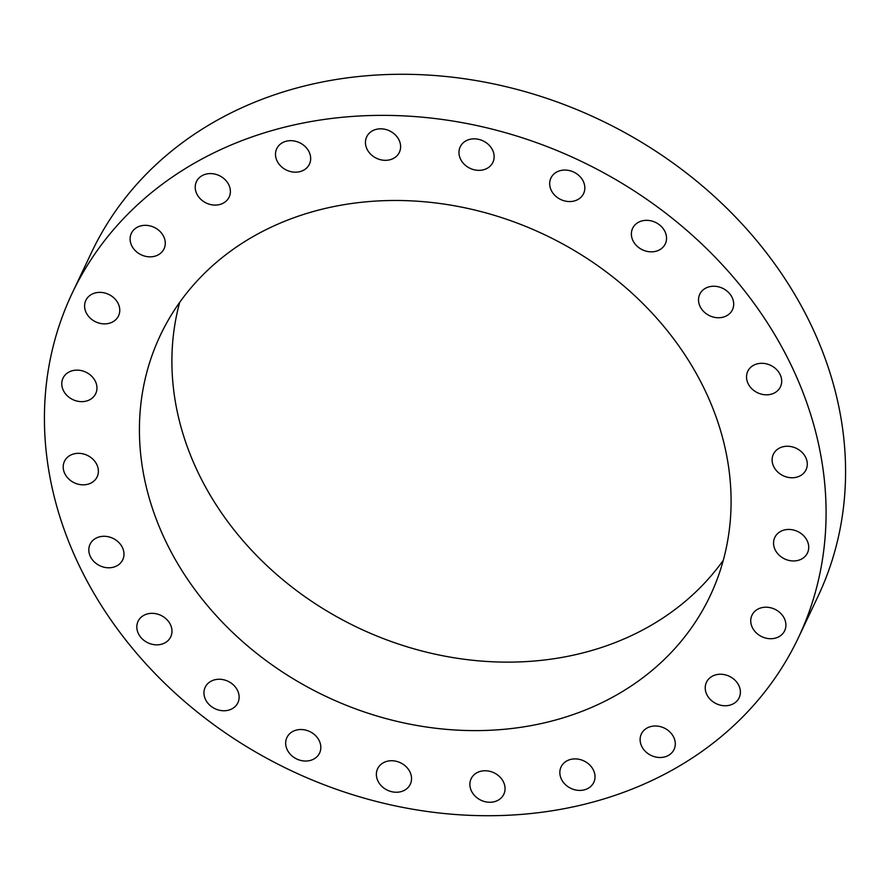 <?xml version="1.0" encoding="UTF-8"?>
<svg xmlns="http://www.w3.org/2000/svg" width="890" height="890" viewBox="0 0 890 890"><rect width="100%" height="100%" fill="white"/><g stroke="black" fill="none" stroke-linecap="round" stroke-linejoin="round"><path stroke-width="1.33" d="M117.213 541.031A18.089 15.186 -154.6 0 0 90.057 544.279A18.089 15.186 -154.6 0 0 95.575 563.036A18.089 15.186 -154.6 0 0 122.731 559.788A18.089 15.186 -154.6 0 0 117.213 541.031M743.361 716.25A401.891 337.432 -154.6 0 0 798.352 637.807A401.891 337.432 -154.6 0 0 629.764 188.09A401.891 337.432 -154.6 0 0 127.148 214.846A401.891 337.432 -154.6 0 0 72.157 293.277A401.891 337.432 -154.6 0 0 240.745 742.994A401.891 337.432 -154.6 0 0 743.361 716.25M202.03 275.778A304.213 255.419 -154.6 0 0 160.411 335.152A304.213 255.419 -154.6 0 0 288.015 675.566A304.213 255.419 -154.6 0 0 668.479 655.307A304.213 255.419 -154.6 0 0 710.098 595.944A304.213 255.419 -154.6 0 0 582.483 255.53A304.213 255.419 -154.6 0 0 202.03 275.778M161.268 615.546A18.089 15.186 -154.6 0 0 138.061 621.342A18.089 15.186 -154.6 0 0 147.54 642.636A18.089 15.186 -154.6 0 0 170.735 636.84A18.089 15.186 -154.6 0 0 161.268 615.546M223.98 679.838A18.089 15.186 -154.6 0 0 205.201 687.247A18.089 15.186 -154.6 0 0 219.107 710.176A18.089 15.186 -154.6 0 0 237.886 702.755A18.089 15.186 -154.6 0 0 223.98 679.838M301.098 729.522A18.089 15.186 -154.6 0 0 286.914 737.532A18.089 15.186 -154.6 0 0 305.404 761.039A18.089 15.186 -154.6 0 0 319.588 753.029A18.089 15.186 -154.6 0 0 301.098 729.522M387.361 761.217A18.089 15.186 -154.6 0 0 377.616 768.738A18.089 15.186 -154.6 0 0 381.554 786.059A18.089 15.186 -154.6 0 0 400.556 791.766A18.089 15.186 -154.6 0 0 410.29 784.246A18.089 15.186 -154.6 0 0 406.352 766.924A18.089 15.186 -154.6 0 0 387.361 761.217M476.884 772.765A18.089 15.186 -154.6 0 0 471.133 778.761A18.089 15.186 -154.6 0 0 476.806 797.64A18.089 15.186 -154.6 0 0 498.066 800.255A18.089 15.186 -154.6 0 0 503.807 794.269A18.089 15.186 -154.6 0 0 498.144 775.39A18.089 15.186 -154.6 0 0 476.884 772.765M563.57 763.375A18.089 15.186 -154.6 0 0 561.089 766.913A18.089 15.186 -154.6 0 0 568.677 787.149A18.089 15.186 -154.6 0 0 591.294 785.937A18.089 15.186 -154.6 0 0 593.775 782.41A18.089 15.186 -154.6 0 0 586.187 762.174A18.089 15.186 -154.6 0 0 563.57 763.375M641.512 733.694A18.089 15.186 -154.6 0 0 641.356 733.994A18.089 15.186 -154.6 0 0 651.013 755.376A18.089 15.186 -154.6 0 0 673.897 749.792A18.089 15.186 -154.6 0 0 674.042 749.491A18.089 15.186 -154.6 0 0 664.385 728.109A18.089 15.186 -154.6 0 0 641.512 733.694M705.392 685.734A18.089 15.186 -154.6 0 0 718.308 704.546A18.089 15.186 -154.6 0 0 739.156 697.749A18.089 15.186 -154.6 0 0 740.224 694.267A18.089 15.186 -154.6 0 0 727.319 675.454A18.089 15.186 -154.6 0 0 706.471 682.252A18.089 15.186 -154.6 0 0 705.392 685.734M750.871 622.766A18.089 15.186 -154.6 0 0 766.079 638.174A18.089 15.186 -154.6 0 0 784.669 630.721A18.089 15.186 -154.6 0 0 785.781 623.167A18.089 15.186 -154.6 0 0 770.573 607.748A18.089 15.186 -154.6 0 0 751.983 615.212A18.089 15.186 -154.6 0 0 750.871 622.766M774.834 549.086A18.089 15.186 -154.6 0 0 791.188 560.822A18.089 15.186 -154.6 0 0 807.475 552.957A18.089 15.186 -154.6 0 0 807.441 541.309A18.089 15.186 -154.6 0 0 791.088 529.583A18.089 15.186 -154.6 0 0 774.801 537.449A18.089 15.186 -154.6 0 0 774.834 549.086M775.657 469.709A18.089 15.186 -154.6 0 0 792.044 477.763A18.089 15.186 -154.6 0 0 806.04 469.764A18.089 15.186 -154.6 0 0 803.748 454.301A18.089 15.186 -154.6 0 0 787.361 446.246A18.089 15.186 -154.6 0 0 773.365 454.256A18.089 15.186 -154.6 0 0 775.657 469.709M753.285 390.054A18.089 15.186 -154.6 0 0 780.452 386.805A18.089 15.186 -154.6 0 0 774.934 368.06A18.089 15.186 -154.6 0 0 747.767 371.308A18.089 15.186 -154.6 0 0 753.285 390.054M709.241 315.538A18.089 15.186 -154.6 0 0 732.448 309.753A18.089 15.186 -154.6 0 0 722.969 288.449A18.089 15.186 -154.6 0 0 699.763 294.245A18.089 15.186 -154.6 0 0 709.241 315.538M646.529 251.258A18.089 15.186 -154.6 0 0 665.297 243.838A18.089 15.186 -154.6 0 0 651.402 220.92A18.089 15.186 -154.6 0 0 632.623 228.33A18.089 15.186 -154.6 0 0 646.529 251.258M569.411 201.563A18.089 15.186 -154.6 0 0 583.595 193.564A18.089 15.186 -154.6 0 0 565.106 170.057A18.089 15.186 -154.6 0 0 550.921 178.056A18.089 15.186 -154.6 0 0 569.411 201.563M483.148 169.868A18.089 15.186 -154.6 0 0 492.893 162.347A18.089 15.186 -154.6 0 0 488.955 145.026A18.089 15.186 -154.6 0 0 469.953 139.329A18.089 15.186 -154.6 0 0 460.208 146.85A18.089 15.186 -154.6 0 0 464.146 164.172A18.089 15.186 -154.6 0 0 483.148 169.868M393.625 158.32A18.089 15.186 -154.6 0 0 399.376 152.323A18.089 15.186 -154.6 0 0 393.703 133.456A18.089 15.186 -154.6 0 0 372.443 130.83A18.089 15.186 -154.6 0 0 366.691 136.826A18.089 15.186 -154.6 0 0 372.365 155.706A18.089 15.186 -154.6 0 0 393.625 158.32M306.939 167.709A18.089 15.186 -154.6 0 0 309.42 164.183A18.089 15.186 -154.6 0 0 301.832 143.946A18.089 15.186 -154.6 0 0 279.215 145.148A18.089 15.186 -154.6 0 0 276.734 148.674A18.089 15.186 -154.6 0 0 284.322 168.911A18.089 15.186 -154.6 0 0 306.939 167.709M228.997 197.391A18.089 15.186 -154.6 0 0 229.142 197.102A18.089 15.186 -154.6 0 0 219.496 175.708A18.089 15.186 -154.6 0 0 196.612 181.293A18.089 15.186 -154.6 0 0 196.468 181.593A18.089 15.186 -154.6 0 0 206.124 202.976A18.089 15.186 -154.6 0 0 228.997 197.391M165.117 245.351A18.089 15.186 -154.6 0 0 152.201 226.538A18.089 15.186 -154.6 0 0 131.353 233.336A18.089 15.186 -154.6 0 0 130.274 236.818A18.089 15.186 -154.6 0 0 143.19 255.63A18.089 15.186 -154.6 0 0 164.038 248.833A18.089 15.186 -154.6 0 0 165.117 245.351M119.638 308.318A18.089 15.186 -154.6 0 0 104.43 292.91A18.089 15.186 -154.6 0 0 85.841 300.375A18.089 15.186 -154.6 0 0 84.728 307.929A18.089 15.186 -154.6 0 0 99.936 323.337A18.089 15.186 -154.6 0 0 118.526 315.872A18.089 15.186 -154.6 0 0 119.638 308.318M95.675 381.999A18.089 15.186 -154.6 0 0 79.321 370.273A18.089 15.186 -154.6 0 0 63.023 378.139A18.089 15.186 -154.6 0 0 63.056 389.776A18.089 15.186 -154.6 0 0 79.41 401.512A18.089 15.186 -154.6 0 0 95.708 393.636A18.089 15.186 -154.6 0 0 95.675 381.999M94.841 461.376A18.089 15.186 -154.6 0 0 78.465 453.322A18.089 15.186 -154.6 0 0 64.458 461.332A18.089 15.186 -154.6 0 0 66.761 476.784A18.089 15.186 -154.6 0 0 83.148 484.839A18.089 15.186 -154.6 0 0 97.144 476.829A18.089 15.186 -154.6 0 0 94.841 461.376M798.352 637.807L817.843 596.723A401.891 337.432 -154.6 0 0 649.255 147.006A401.891 337.432 -154.6 0 0 146.639 173.75A401.891 337.432 -154.6 0 0 91.648 252.193L72.157 293.277M179.691 302.355A304.213 255.419 -154.6 0 0 340.013 618.528A304.213 255.419 -154.6 0 0 700.964 586.833A304.213 255.419 -154.6 0 0 723.303 560.255"/></g></svg>
